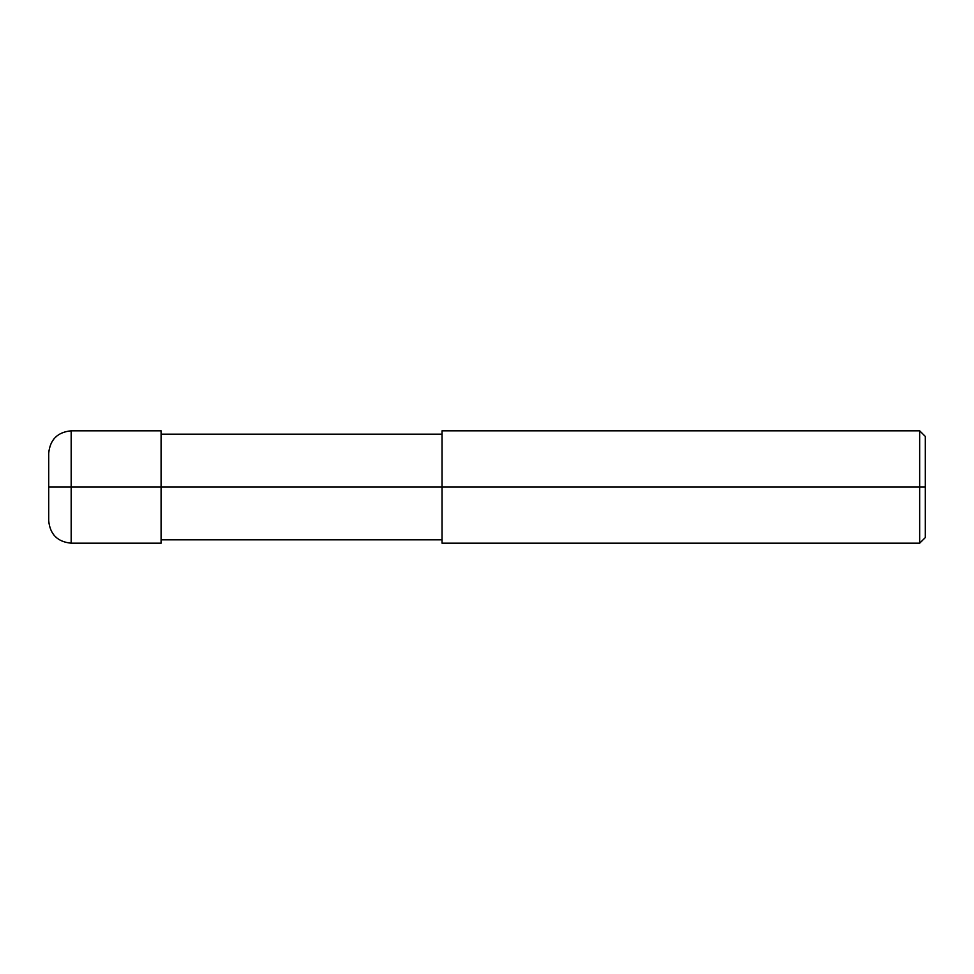 <?xml version="1.0" encoding="UTF-8"?>
<svg xmlns="http://www.w3.org/2000/svg" width="974" height="974" viewBox="0 0 974 974"><rect width="100%" height="100%" fill="white"/><g stroke="black" fill="none" stroke-linecap="round" stroke-linejoin="round"><path stroke-width="1.46" d="M161.087 487L161.087 543.188L161.087 430.812L161.087 487L71.175 487L71.175 430.812L71.175 487L48.7 487L48.7 453.287L48.7 520.713L48.7 487L71.175 487L71.175 430.812L71.175 543.188L71.175 487L71.175 543.188L71.175 487L161.087 487L161.087 543.188L161.087 487L442.05 487L161.087 487M925.3 487L925.3 537.575L925.3 436.425L925.3 487L919.675 487L919.675 430.812L919.675 487L442.05 487L442.05 430.812L442.05 543.188L442.05 487L919.675 487L919.675 430.812L919.675 543.188L919.675 487L919.675 543.188L919.675 487L925.3 487L925.3 537.575L925.3 487M161.087 430.812L71.175 430.812C57.527 432.139 50.027 439.627 48.7 453.287M161.087 543.188L71.175 543.188C57.527 541.861 50.027 534.373 48.7 520.713M161.087 434.185L442.05 434.185M442.05 430.812L919.675 430.812L925.3 436.425M161.087 539.815L442.05 539.815M442.05 543.188L919.675 543.188L925.3 537.575"/></g></svg>
